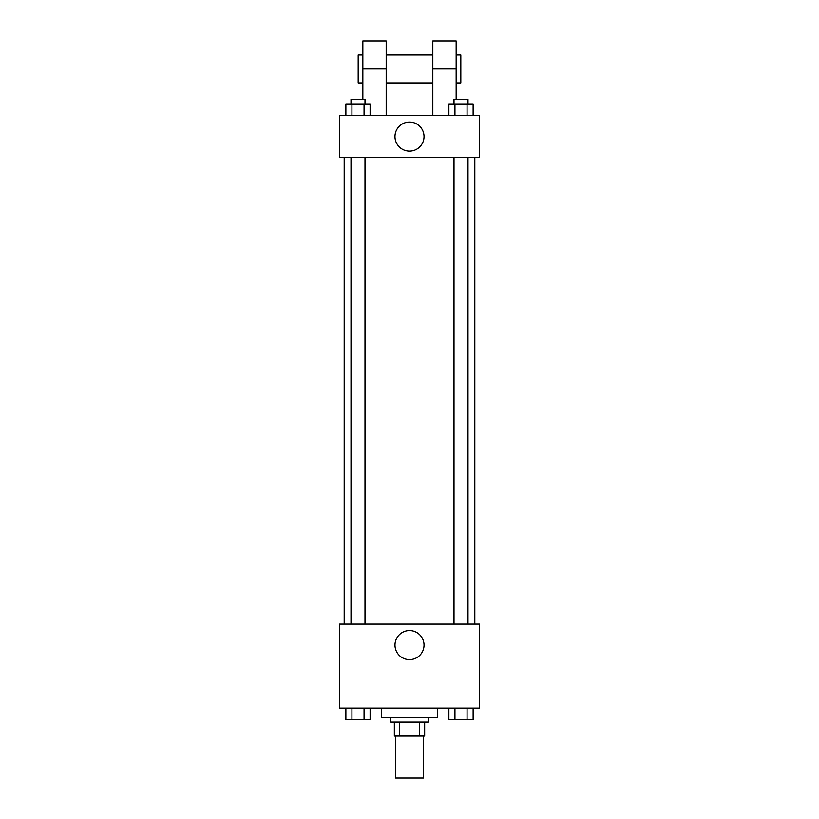 <?xml version="1.0" encoding="UTF-8"?>
<svg xmlns="http://www.w3.org/2000/svg" width="819" height="819" viewBox="0 0 819 819"><rect width="100%" height="100%" fill="white"/><g stroke="black" fill="none" stroke-linecap="round" stroke-linejoin="round"><path stroke-width="1.23" d="M395.505 736.066L395.505 778.05L423.495 778.05L423.495 736.066M419.318 722.071L419.318 736.066L394.338 736.066L394.338 722.071M419.318 736.066L424.662 736.066L424.662 722.071L424.662 736.066M428.163 717.403L428.163 722.071L390.837 722.071L390.837 717.403M399.682 722.071L399.682 736.066M381.511 708.077L381.511 717.403L437.489 717.403L437.489 708.077M479.473 708.077L339.527 708.077L339.527 624.098L479.473 624.098L479.473 708.077M424.027 645.096A14.527 14.527 0 0 1 402.242 657.667A14.527 14.527 0 0 1 402.242 632.514A14.527 14.527 0 0 1 424.027 645.096M474.815 157.576L474.815 624.098M454.002 624.098L454.002 157.576M364.998 157.576L364.998 624.098M479.473 157.576L339.527 157.576L339.527 115.592L479.473 115.592L479.473 157.576L339.527 157.576M473.126 708.077L473.126 719.737L448.884 719.737L448.884 708.077M467.065 708.077L467.065 719.737M454.944 708.077L454.944 719.737M467.997 719.737L454.002 719.768M370.116 708.077L370.116 719.737L345.874 719.737L345.874 708.077M364.056 708.077L364.056 719.737M351.935 708.077L351.935 719.737M364.998 719.737L351.003 719.768M473.126 115.592L473.126 103.931L448.884 103.931L448.884 115.592M467.065 103.931L467.065 115.592M454.944 103.931L454.944 115.592M454.002 103.931L454.002 99.263L467.997 99.263L467.997 103.931M370.116 115.592L370.116 103.931L345.874 103.931L345.874 115.592M364.056 103.931L364.056 115.592M351.935 103.931L351.935 115.592M351.003 103.931L351.003 99.263L364.998 99.263L364.998 103.931M394.973 136.589A14.527 14.527 0 0 1 416.758 124.007A14.527 14.527 0 0 1 416.758 149.171A14.527 14.527 0 0 1 394.973 136.589M432.821 115.592L432.821 68.939L456.152 68.939L456.152 40.95L432.821 40.95L432.821 68.939M432.821 54.945L386.179 54.945M362.848 99.263L362.848 68.939L386.179 68.939L386.179 115.592M386.179 68.939L386.179 40.95L362.848 40.95L362.848 68.939M456.152 99.263L456.152 68.939M456.152 82.934L460.821 82.934L460.821 54.945L456.152 54.945M362.848 54.945L358.179 54.945L358.179 82.934L362.848 82.934M344.185 157.576L344.185 624.098M467.997 624.098L467.997 157.576M351.003 157.576L351.003 624.098M432.821 82.934L386.179 82.934"/></g></svg>
